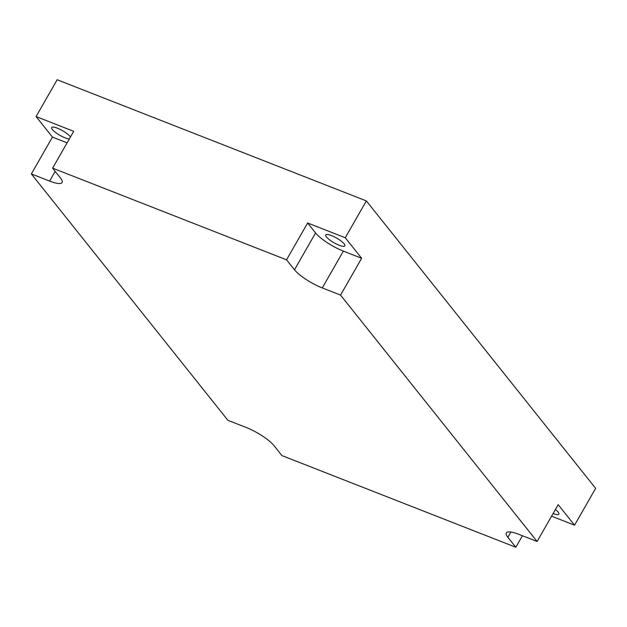 <?xml version="1.0" encoding="UTF-8"?>
<svg xmlns="http://www.w3.org/2000/svg" width="627" height="627" viewBox="0 0 627 627"><rect width="100%" height="100%" fill="white"/><g stroke="black" fill="none" stroke-linecap="round" stroke-linejoin="round"><path stroke-width="0.94" d="M60.56 178.115L52.613 168.146L286.539 259.821L294.486 269.782A24.108 5.831 -150.2 0 0 322.278 287.934L340.547 295.098L537.096 541.477L518.819 534.322A24.108 5.831 -150.2 0 0 506.326 532.903A24.108 5.831 -150.2 0 0 507.878 537.292L515.833 547.261L281.907 455.586L273.96 445.617A24.108 5.831 -150.2 0 0 246.168 427.465L227.899 420.309L31.35 173.922L49.619 181.085A24.108 5.831 -150.2 0 0 62.112 182.504A24.108 5.831 -150.2 0 0 60.56 178.115M67.105 142.846L52.441 137.094L31.35 173.922M52.441 137.094L36.068 116.567L57.159 79.739L366.356 200.914L595.65 488.355L574.559 525.183L551.588 516.178M36.068 116.567L73.704 131.317L52.613 168.146M307.63 222.993L315.577 232.954A24.108 5.831 29.8 0 0 343.369 251.106L361.638 258.269L345.265 237.743L307.63 222.993L286.539 259.821M345.265 237.743L366.356 200.914M574.559 525.183L558.187 504.657L537.096 541.477M361.638 258.269L340.547 295.098M522.432 535.732L515.833 547.261M339.152 245.243A11.02 2.665 29.8 0 1 329.465 239.749A11.02 2.665 29.8 0 1 325.734 234.937A11.02 2.665 29.8 0 1 336.628 238.095A11.02 2.665 29.8 0 1 344.866 245.886A11.02 2.665 29.8 0 1 339.152 245.243M555.389 509.539A11.02 2.665 29.8 0 1 558.869 514.164A11.02 2.665 29.8 0 1 553.163 513.513A11.02 2.665 29.8 0 1 553.116 513.497M69.331 138.951A11.02 2.665 29.8 0 1 65.09 137.838A11.02 2.665 29.8 0 1 55.403 132.344A11.02 2.665 29.8 0 1 51.673 127.532A11.02 2.665 29.8 0 1 60.451 129.562A11.02 2.665 29.8 0 1 70.459 136.984M343.369 251.106L322.278 287.934M315.577 232.954L294.486 269.782M510.903 532.017L507.878 537.292M55.184 171.367L49.619 181.085"/></g></svg>
